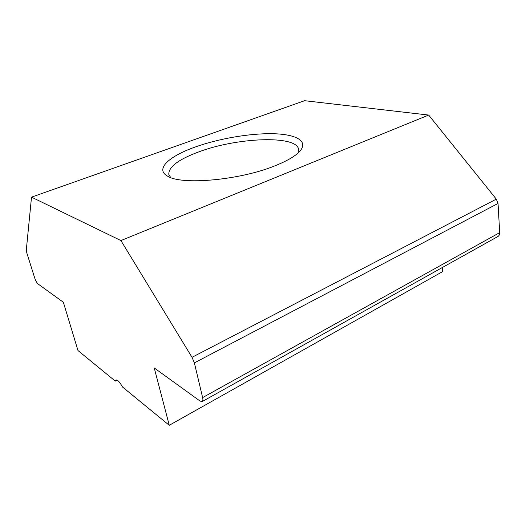 <?xml version="1.0" encoding="UTF-8"?>
<svg xmlns="http://www.w3.org/2000/svg" width="526" height="526" viewBox="0 0 526 526"><rect width="100%" height="100%" fill="white"/><g stroke="black" fill="none" stroke-linecap="round" stroke-linejoin="round"><path stroke-width="0.79" d="M195.271 146.997C218.494 138.693 249.153 133.361 272.113 133.703C294.981 134.045 308.197 140.481 300.57 150.351C296.559 155.367 288.228 160.443 275.578 165.572C240.27 180.247 180.734 185.481 167.334 176.006C154.92 168.997 169.221 156.169 195.271 146.997M298.032 153.027L298.61 149.417C296.861 134.834 236.739 137.483 198.611 151.948C178.432 159.457 168.498 166.946 168.807 174.415L170.68 177.551M202.628 397.584L499.693 232.63L498.037 203.45L194.377 362.881L202.628 397.584C203.108 399.734 202.951 401.062 202.162 401.581L200.051 401.062L154.249 367.957L169.26 425.297L122.505 387.005C119.764 382.007 117.561 379.66 115.917 379.963L115.279 381.094L117.173 380.134M194.377 362.881L192.023 357.312L120.914 240.566L31.514 197.145L26.313 249.935L26.839 252.993L34.677 277.912C35.683 280.825 36.807 282.843 38.05 283.961L63.35 302.246L77.979 350.54L115.279 381.094M169.26 425.297L442.655 271.587L442.3 267.543M192.023 357.312L496.314 199.144L428.677 115.062L304.6 100.703L31.514 197.145M120.914 240.566L428.677 115.062M496.314 199.144L498.037 203.45M499.693 232.63C499.746 234.458 499.141 235.753 497.872 236.522L202.162 401.581"/></g></svg>
